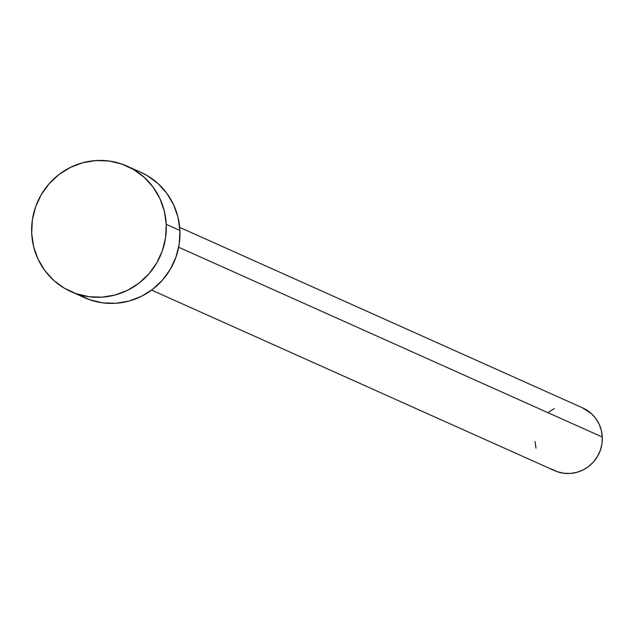 <?xml version="1.0" encoding="UTF-8"?>
<svg xmlns="http://www.w3.org/2000/svg" width="634" height="634" viewBox="0 0 634 634"><rect width="100%" height="100%" fill="white"/><g stroke="black" fill="none" stroke-linecap="round" stroke-linejoin="round"><path stroke-width="0.95" d="M151.605 290.087L554.615 470.65A34.363 33.531 -65.9 0 0 602.3 437.032L178.677 247.244L602.3 437.032A34.363 33.531 -65.9 0 0 582.717 407.931L179.699 227.376M70.873 291.569L84.552 297.703A68.718 67.061 -65.9 0 0 179.913 230.467L166.235 224.341L179.913 230.467A68.718 67.061 -65.9 0 0 140.748 172.274L127.062 166.14A68.718 67.061 114.1 0 1 166.235 224.341A68.718 67.061 114.1 0 1 70.873 291.569A68.718 67.061 114.1 0 1 31.7 233.375A68.718 67.061 114.1 0 1 127.062 166.14M140.463 172.147L147.342 175.689L157.937 183.495L166.79 193.291L173.565 204.679L177.995 217.232L179.913 230.467L179.248 243.884L176.03 256.952L170.372 269.173L162.494 280.085L152.699 289.262L141.366 296.355L128.932 301.087L115.871 303.282L102.684 302.854L89.885 299.811L77.95 294.279M31.7 233.375L32.366 219.966L35.591 206.89L41.25 194.67L49.127 183.757L58.914 174.58L70.247 167.487L82.682 162.756L95.75 160.56L108.929 160.988L121.736 164.032L133.663 169.563L144.259 177.369L153.111 187.157L159.879 198.545L164.317 211.106L166.235 224.341L165.569 237.75L162.344 250.818L156.685 263.047L148.808 273.959L139.02 283.136L127.688 290.229L115.253 294.961L102.185 297.156L89.006 296.72L76.199 293.685L64.272 288.153L53.676 280.347L44.824 270.559L38.056 259.163L33.618 246.61L31.7 233.375M582.575 407.868L591.308 413.55L595.738 418.44L599.122 424.138L601.341 430.415L602.3 437.032L601.967 443.737L600.358 450.275L597.529 456.385L593.59 461.845L588.693 466.434L583.026 469.976L576.805 472.346L570.275 473.439L563.681 473.226L557.286 471.704L551.318 468.938M535.992 448.167L535.033 441.549M548.64 412.155L554.306 408.605"/></g></svg>
